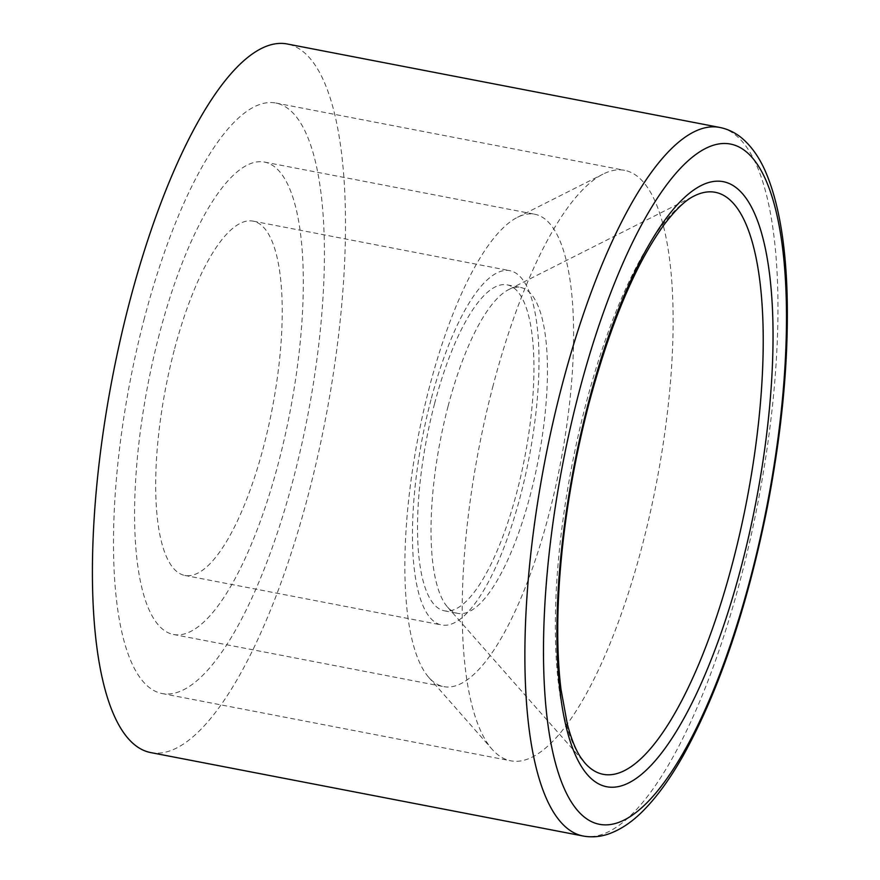 <?xml version="1.0" encoding="UTF-8"?>
<svg xmlns="http://www.w3.org/2000/svg" width="880" height="880" viewBox="0 0 880 880"><rect width="100%" height="100%" fill="white"/><g stroke="black" fill="none" stroke-linecap="round" stroke-linejoin="round"><path stroke-width="0.66" stroke-dasharray="4.4 3.3" d="M448.085 406.241A165.979 49.94 100.9 0 0 447.502 607.024A165.979 49.94 100.9 0 0 457.787 613.393A165.979 49.94 100.9 0 0 538.263 459.888A165.979 49.94 100.9 0 0 520.685 287.463A165.979 49.94 100.9 0 0 508.761 289.553A165.979 49.94 100.9 0 0 448.085 406.241M150.59 752.554A360.811 108.559 100.9 0 0 325.534 418.847A360.811 108.559 100.9 0 0 287.298 44M434.577 403.634A165.979 49.94 100.9 0 0 444.279 610.786A165.979 49.94 100.9 0 0 524.755 457.281A165.979 49.94 100.9 0 0 507.166 284.856A165.979 49.94 100.9 0 0 434.577 403.634M430.991 399.795A180.411 54.274 100.9 0 0 441.54 624.965A180.411 54.274 100.9 0 0 529.012 458.106A180.411 54.274 100.9 0 0 509.905 270.688A180.411 54.274 100.9 0 0 430.991 399.795M174.218 350.251A180.411 54.274 100.9 0 0 184.767 575.421A180.411 54.274 100.9 0 0 272.239 408.562A180.411 54.274 100.9 0 0 253.121 221.144A180.411 54.274 100.9 0 0 174.218 350.251M159.313 334.235A240.537 72.369 100.9 0 0 173.371 634.458A240.537 72.369 100.9 0 0 290.004 411.994A240.537 72.369 100.9 0 0 264.517 162.096A240.537 72.369 100.9 0 0 159.313 334.235M429.605 386.397A240.537 72.369 100.9 0 0 428.758 677.369A240.537 72.369 100.9 0 0 443.663 686.62A240.537 72.369 100.9 0 0 560.296 464.145A240.537 72.369 100.9 0 0 534.809 214.247A240.537 72.369 100.9 0 0 517.528 217.283A240.537 72.369 100.9 0 0 429.605 386.397M493.13 385.517A300.674 90.464 100.9 0 0 492.063 749.243A300.674 90.464 100.9 0 0 510.697 760.793A300.674 90.464 100.9 0 0 656.491 482.702A300.674 90.464 100.9 0 0 624.635 170.335A300.674 90.464 100.9 0 0 603.031 174.119A300.674 90.464 100.9 0 0 493.13 385.517M144.397 318.23A300.674 90.464 100.9 0 0 161.975 693.506A300.674 90.464 100.9 0 0 307.769 415.415A300.674 90.464 100.9 0 0 275.913 103.048A300.674 90.464 100.9 0 0 144.397 318.23M447.502 607.024L584.771 762.85A296.362 89.166 -79.1 0 1 585.816 404.349A296.362 89.166 -79.1 0 1 694.155 195.987L508.761 289.553M583.055 836A360.811 108.559 100.9 0 0 757.999 502.293A360.811 108.559 100.9 0 0 719.763 127.446M444.279 610.786L457.787 613.393M507.166 284.856L520.685 287.463M184.767 575.421L441.54 624.965M253.121 221.144L509.905 270.688M173.371 634.458L443.663 686.62M264.517 162.096L534.809 214.247M428.758 677.369L492.063 749.243M517.528 217.283L603.031 174.119M161.975 693.506L510.697 760.793M275.913 103.048L624.635 170.335"/><path stroke-width="1.32" d="M719.763 127.446L287.298 44A360.811 108.559 100.9 0 0 129.492 302.225A360.811 108.559 100.9 0 0 150.59 752.554L583.055 836C591.525 837.551 599.962 836.902 608.366 834.042C620.807 829.675 632.731 821.601 644.127 809.809C657.404 796.224 670.329 778.327 682.924 756.118C718.883 691.207 746.977 608.421 767.217 507.771C782.518 428.692 789.096 355.993 786.951 289.652C785.246 241.978 778.569 203.753 766.931 174.988C760.716 159.588 752.598 147.51 742.588 138.732C735.834 132.924 728.233 129.162 719.763 127.446A360.811 108.559 100.9 0 0 561.957 385.671A360.811 108.559 100.9 0 0 583.055 836M588.544 402.314A308.077 92.686 100.9 0 0 636.845 777.964A308.077 92.686 100.9 0 0 769.384 272.723A308.077 92.686 100.9 0 0 588.544 402.314M694.155 195.987A296.362 89.166 -79.1 0 1 746.834 500.137A296.362 89.166 -79.1 0 1 584.771 762.85L580.899 757.724C575.751 750.079 571.23 738.87 567.336 724.108L560.989 689.326C557.161 657.723 556.699 620.928 559.614 578.952C563.86 520.905 573.65 462.374 588.995 403.37C610.247 324.357 635.118 265.034 663.597 225.39C675.235 209.946 685.421 200.145 694.155 195.987M579.051 392.117A346.379 104.214 -79.1 0 1 782.375 246.411A346.379 104.214 -79.1 0 1 633.347 814.462A346.379 104.214 -79.1 0 1 579.051 392.117"/></g></svg>
